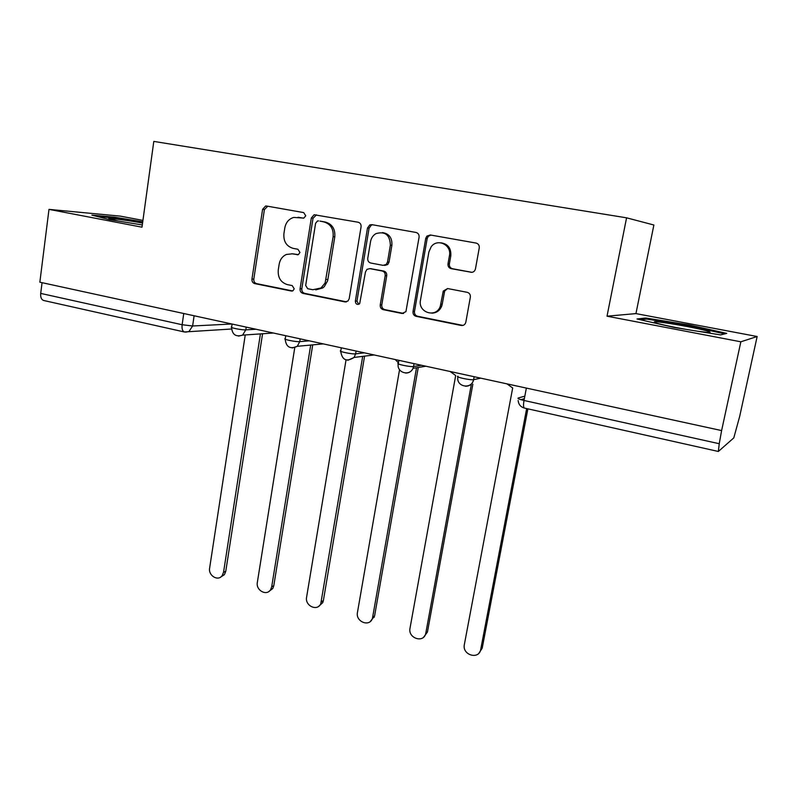 <?xml version="1.0" encoding="UTF-8"?>
<svg xmlns="http://www.w3.org/2000/svg" width="797" height="797" viewBox="0 0 797 797"><rect width="100%" height="100%" fill="white"/><g stroke="black" fill="none" stroke-linecap="round" stroke-linejoin="round"><path stroke-width="1.2" d="M305.749 215.808L303.717 212.6L266.626 206.044L265.58 206.044L262.592 209.352L251.952 279.08C251.802 281.451 252.739 282.965 254.761 283.612L291.343 291.025L292.977 290.726L294.213 288.803L292.2 285.585L287.408 284.629C280.803 282.527 277.745 277.645 278.253 269.994L279.169 264.166C280.036 259.523 282.437 256.285 286.362 254.462L292.25 253.835L298.407 254.592L299.951 252.48L297.929 249.262L293.107 248.355C286.452 246.323 283.383 241.441 283.901 233.73L284.818 227.852C285.914 222.383 288.883 218.906 293.734 217.422L303.816 218.099L305.749 215.808M470.788 272.315C473.209 272.504 474.763 271.369 475.46 268.898L479.276 247.797C479.425 245.287 478.359 243.713 476.068 243.065L430.28 234.976L426.873 236.131L425.737 238.403L413.025 311.537C412.826 314.028 413.852 315.622 416.094 316.329L461.204 325.475C463.605 325.714 465.139 324.608 465.827 322.177L470.36 297.102C470.529 294.591 469.473 292.997 467.181 292.31L447.605 288.544L443.271 291.054L440.313 306.217C436.328 318.451 417.718 312.693 420.477 300.19L428.886 251.962L431.127 246.851C437.324 237.895 451.879 244.858 449.448 255.707L448.004 263.837C447.794 266.367 448.841 267.971 451.142 268.659L471.864 272.355M626.572 217.82L607.015 316.19L740.841 341.803L721.614 430.579L39.85 282.198L48.986 209.382L141.996 227.185L153.801 141.408L626.572 217.82L653.879 225.003L635.946 313.6L757.15 336.513L739.686 416.383L733.798 437.892L718.356 451.471L524.366 408.064C523.39 407.367 523.27 404.836 524.008 400.473L719.243 443.72L718.356 451.471M361.071 226.886C361.26 224.405 360.254 222.841 358.082 222.214L314.108 214.742L311.318 218.029L300.08 288.783C299.911 291.184 300.877 292.718 302.97 293.386L344.942 301.904L347.96 301.027L349.206 298.676L361.071 226.886M371.85 224.644L415.994 232.445C418.246 233.103 419.282 234.687 419.083 237.217L405.922 311.667L402.017 313.47L383.257 309.674C381.056 308.977 380.059 307.393 380.239 304.932L385.19 275.712C385.379 273.232 384.373 271.657 382.171 270.99L369.818 268.629L366.939 269.376L365.484 271.926L359.666 303.717C357.126 305.072 355.681 304.215 355.342 301.146L367.497 228.032L369.778 224.923L371.85 224.644M142.932 220.4L120.307 216.126L48.986 209.382M740.841 341.803L757.15 336.513M721.614 430.579L719.243 443.72M43.805 300.519L43.546 300.459C41.354 299.562 40.408 297.211 40.707 293.406L182.134 324.738L192.615 325.993L231.887 323.99M42.062 282.676L40.707 293.406M142.743 221.775L114.668 217.212L91.884 215.11L109.498 219.643L142.304 224.953M607.015 316.19L635.946 313.6M726.734 333.375L689.355 325.017L645.789 318.013L637.012 318.979L674.362 327.507L720.598 334.909L726.734 333.375M689.166 325.913L689.355 325.017M645.54 319.218L645.789 318.013M303.508 218.159L298.596 217.352M291.822 253.765L298.068 254.711M267.752 206.244L264.415 209.581L253.795 279.109C253.645 281.471 254.582 282.985 256.604 283.632L292.589 290.925M316.489 214.861L313.032 218.239L301.814 288.783C301.645 291.184 302.611 292.708 304.693 293.376L346.486 301.844M318.531 220.948L317.465 221.008L315.602 223.28L305.679 285.475L307.702 288.703L312.822 289.729L321.032 287.966L325.116 283.005L333.136 236.679C333.684 228.819 330.546 223.887 323.712 221.865L319.966 221.118M315.722 289.899L322.715 287.966L324.329 286.601L327.557 280.933L327.876 279.468L326.202 279.438M320.235 221.148L325.395 222.064C332.21 224.077 335.338 228.998 334.79 236.839L327.876 279.468M370.376 268.649L383.706 271.04C385.907 271.717 386.914 273.281 386.724 275.752L381.783 304.892C381.594 307.343 382.6 308.917 384.792 309.615L403.631 313.43M372.677 224.794L371.352 225.113L369.081 228.211L356.946 301.117L358.76 304.315M390.371 245.157C389.932 234.876 385.12 231.04 375.935 233.631C373.016 235.384 371.223 238.024 370.555 241.551L367.756 258.318C367.566 260.788 368.573 262.362 370.754 263.02L383.118 265.361L386.216 264.445L387.511 262.024L390.371 245.157L391.895 245.297C392.293 237.885 389.135 233.641 382.411 232.565M384.662 265.431L387.74 264.524L389.036 262.113L387.511 262.024M391.895 245.297L389.036 262.113M441.04 242.826C448.004 243.952 451.261 248.285 450.813 255.807L449.378 263.917C449.169 266.437 450.215 268.041 452.507 268.728L471.983 272.345M431.835 313.151C436.477 313.002 439.765 310.681 441.697 306.168L442.235 304.175L440.851 304.215M447.605 288.544L444.656 291.054L442.235 304.175M430.918 235.085L428.298 236.301L427.172 238.552L414.49 311.478C414.291 313.958 415.307 315.542 417.548 316.25L462.918 325.425M245.247 334.939L209.631 568.082C208.117 575.613 218.069 581.651 222.154 575.643L223.549 572.256L260.42 333.903M262.572 333.754L225.76 571.339L224.365 574.707L220.689 577.048M294.751 347.731L257.341 582.408C255.668 590.467 266.885 596.475 270.691 589.511L271.707 586.722L310.7 345.051M312.723 344.862L273.789 585.735L272.783 588.515L268.958 591.414M346.028 359.975L306.596 597.202C304.733 605.859 317.425 611.737 320.773 603.718L362.705 356.369M364.578 356.139L323.373 600.599L322.735 602.662L318.83 606.198M142.563 223.06C128.915 220.54 110.185 218.019 108.771 218.537L117.896 220.998M96.816 216.376L115.107 218.049L142.643 222.522M697.833 331.263L707.198 332.369C710.765 332.598 711.044 332.219 708.025 331.243C698.64 328.095 657.246 320.862 654.347 321.849L655.692 322.845C661.43 324.618 671.562 326.8 686.078 329.38M640.549 319.786L646.726 319.079L688.967 325.863L724.712 333.883M395.222 359.537L398.43 362.794M399.546 369.708L357.454 612.475C355.402 621.819 369.768 627.428 372.458 618.273L416.532 367.726M418.256 367.457L374.58 615.951L370.396 621.401M450.116 371.492L455.685 375.536L410.007 628.255C407.745 638.367 423.994 643.558 425.787 633.236L471.306 384.553M472.85 384.204L427.451 632.031L423.735 637.052M506.932 383.855L512.68 387.99L464.252 645.082C462.529 655.353 479.136 659.866 480.711 649.485L526.668 408.572M527.893 408.851L482.195 648.21L478.947 653.132M524.834 396.149L518.229 398.012C517.293 398.52 519.226 399.337 524.008 400.473L526.369 388.089M194.109 315.771L192.615 325.993L188.969 331.502L185.631 332.15M458.016 376.244C454.2 376.812 470.549 380.408 473.607 379.661L474.145 376.722L473.637 379.661L480.77 378.157M414.051 363.641L413.543 366.52L421.533 365.265M356.09 351.029L355.621 353.858L364.398 352.832M300.19 338.855L299.742 341.644L309.246 340.827M246.223 327.109L245.805 329.858L255.986 329.241M232.106 324.04L231.668 326.969C228.55 327.467 241.88 330.197 245.805 329.858L242.577 335.129L238.532 336.115M285.744 335.716L285.286 338.645C281.989 339.163 296.006 342.082 299.742 341.644L297.261 346.316L292.24 347.98M341.295 347.801L340.807 350.73C337.33 351.268 352.105 354.396 355.621 353.858L354.107 357.435L347.89 360.274M398.859 360.334L398.351 363.253C394.694 363.811 410.296 367.178 413.543 366.52L413.035 368.294C411.491 371.541 409.01 373.116 405.583 373.026M457.896 376.851C455.884 386.943 471.625 389.833 473.607 379.661L473.637 379.661C472.491 383.995 469.772 386.196 465.458 386.246M183.748 313.52L182.134 324.738C181.716 328.713 182.443 331.124 184.336 331.97L231.529 329.012M524.486 408.084L524.366 408.064C520.63 406.988 518.558 404.458 518.13 400.483M518.15 398.58L518.229 398.012M184.595 332.02L43.546 300.459M299.742 217.491L297.998 217.272M297.64 254.791L297.062 254.751M294.003 253.944L292.25 253.835M292.23 291.025L291.343 291.025M256.604 283.632L254.761 283.612M253.795 279.109L251.952 279.08M264.415 209.581L262.592 209.352M346.416 301.864L344.942 301.904M304.693 293.376L302.97 293.386M301.814 288.783L300.08 288.783M313.032 218.239L311.318 218.029M334.79 236.839L333.136 236.679M325.395 222.064L323.712 221.865M403.501 313.4L402.017 313.47M384.792 309.615L383.257 309.674M381.783 304.892L380.239 304.932M386.724 275.752L385.19 275.712M383.706 271.04L382.171 270.99M371.392 268.699L369.818 268.629M356.946 301.117L355.342 301.146M369.081 228.211L367.497 228.032M452.507 268.728L451.142 268.659M449.378 263.917L448.004 263.837M450.813 255.807L449.448 255.707M444.417 291.881L443.032 291.891M462.539 325.375L461.204 325.475M417.548 316.25L416.094 316.329M414.49 311.478L413.025 311.537M427.172 238.552L425.737 238.403M225.76 571.339L223.549 572.256M273.789 585.735L271.707 586.722M323.373 600.599L321.42 601.655M374.58 615.951L372.767 617.067M427.491 631.812L425.837 633.007M482.195 648.21L480.711 649.485M231.588 327.467C232.186 334.62 235.852 337.181 242.577 335.129L273.331 333.016M285.196 339.173C286.083 347.064 290.108 349.445 297.261 346.316L323.273 343.886M340.708 351.288C342.122 360.164 346.585 362.207 354.107 357.435L374.152 354.954M398.241 363.84C396.488 372.667 409.528 376.642 413.035 368.294L425.917 366.221M520.899 399.676L524.346 398.679M267.403 206.284L265.58 206.044M315.821 214.961L314.108 214.742M322.715 287.966L321.032 287.966M387.74 264.524L386.216 264.445M371.352 225.113L369.778 224.923M441.697 306.168L440.313 306.217M444.656 291.054L443.271 291.054M428.298 236.301L426.873 236.131M224.365 574.707L222.154 575.643M272.783 588.515L270.691 589.511M322.735 602.662L320.773 603.718M109.428 219.055L108.771 218.537M655.393 322.745L654.347 321.849M374.271 617.147L372.458 618.273M427.451 632.031L425.787 633.236"/></g></svg>
